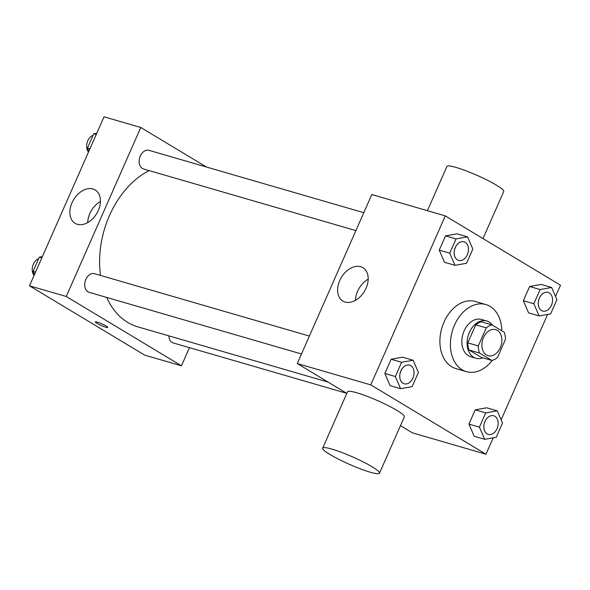 <?xml version="1.0" encoding="UTF-8"?>
<svg xmlns="http://www.w3.org/2000/svg" width="590" height="590" viewBox="0 0 590 590"><rect width="100%" height="100%" fill="white"/><g stroke="black" fill="none" stroke-linecap="round" stroke-linejoin="round"><path stroke-width="0.89" d="M497.318 330.341A13.585 9.647 -73.8 0 1 500.748 346.551A13.585 9.647 -73.8 0 1 488.092 355.711A13.585 9.647 -73.8 0 1 482.62 339.98A13.585 9.647 -73.8 0 1 495.666 329.618A13.585 9.647 -73.8 0 1 497.318 330.341M486.263 327.856L478.298 345.924A18.445 13.091 -73.8 0 0 479.508 353.041L491.824 360.453A18.445 13.091 -73.8 0 0 497.495 357.474L505.46 339.412A18.445 13.091 -73.8 0 0 504.251 332.288L491.935 324.876A18.445 13.091 -73.8 0 0 486.263 327.856L475.761 324.81L467.796 342.871L478.298 345.924M475.761 324.81A18.445 13.091 -73.8 0 1 481.433 321.83L491.935 324.876M467.796 342.871A18.445 13.091 -73.8 0 0 469.013 349.995L481.322 357.407L491.824 360.453M492.591 325.274A19.404 13.777 106.2 0 0 486.787 320.982A19.404 13.777 106.2 0 0 468.15 335.776A19.404 13.777 106.2 0 0 475.968 358.255A19.404 13.777 106.2 0 0 482.871 357.857M475.968 358.255L470.717 356.729A19.404 13.777 -73.8 0 1 462.899 334.25A19.404 13.777 -73.8 0 1 481.543 319.456L486.787 320.982M469.013 349.995L479.508 353.041M492.289 360.335A34.928 24.795 -73.8 0 1 466.388 371.641A34.928 24.795 -73.8 0 1 452.316 331.182A34.928 24.795 -73.8 0 1 485.865 304.551A34.928 24.795 -73.8 0 1 490.106 306.409A34.928 24.795 -73.8 0 1 501.847 330.843M466.388 371.641L455.893 368.588A34.928 24.795 -73.8 0 1 441.814 328.129A34.928 24.795 -73.8 0 1 475.37 301.497L485.865 304.551M497.252 410.854L486.75 407.808L475.208 409.866L468.932 424.092L474.198 436.261L484.7 439.314L496.234 437.256L502.51 423.023L497.252 410.854L485.71 412.912L479.434 427.145L484.7 439.314M413.148 360.239L402.653 357.193L391.111 359.251L384.835 373.485L390.101 385.654L400.595 388.699L412.137 386.642L418.413 372.415L413.148 360.239L401.613 362.304L395.337 376.531L400.595 388.699M555.537 296.46L560.5 285.213L445.295 215.881L370.756 384.879L485.961 454.212L493.203 437.795M501.131 419.822L547.616 314.426M551.657 287.485L541.163 284.439L529.621 286.497L523.345 300.723L528.611 312.899L539.113 315.945L550.647 313.887L556.923 299.654L551.657 287.485L540.123 289.543L533.847 303.776L539.113 315.945M467.56 236.878L457.058 233.824L445.524 235.889L439.248 250.116L444.506 262.284L455.008 265.33L466.55 263.273L472.826 249.046L467.56 236.878L456.026 238.935L449.75 253.162L455.008 265.33M400.47 425.656L412.462 432.868L485.961 454.212M445.295 215.881L371.796 194.545L297.257 363.543L346.839 393.375M297.257 363.543L370.756 384.879M360.689 266.717A19.47 13.474 121 0 1 362.939 267.698A19.47 13.474 121 0 1 364.443 291.327A19.47 13.474 121 0 1 342.864 301.055A19.47 13.474 121 0 1 340.496 278.967A19.47 13.474 121 0 1 360.689 266.717M322.693 448.127L347.532 391.797A31.049 4.049 23.8 0 1 366.412 396.045A31.049 4.049 23.8 0 1 396.945 410.426A31.049 4.049 23.8 0 1 404.349 416.857L379.51 473.187A31.049 4.049 23.8 0 1 349.464 464.36A31.049 4.049 23.8 0 1 322.693 448.127A31.049 4.049 23.8 0 1 341.566 452.382A31.049 4.049 23.8 0 1 372.098 466.756A31.049 4.049 23.8 0 1 379.51 473.187M482.989 238.567L503.735 191.529A31.049 4.049 -156.2 0 0 476.956 175.296A31.049 4.049 -156.2 0 0 446.918 166.469L427.411 210.689M355.468 300.325A19.47 13.474 121 0 1 368.19 279.173M328.055 382.077L137.839 326.853A83.522 59.295 -73.8 0 1 106.665 297.419M100.536 275.434A83.522 59.295 -73.8 0 1 149.181 170.599M363.787 212.695L148.982 150.339A9.706 6.888 106.2 0 0 139.941 156.881A9.706 6.888 106.2 0 0 142.397 168.46A9.706 6.888 106.2 0 0 143.569 168.976L355.888 230.609M346.721 393.309L173.261 342.952A9.706 6.888 -73.8 0 1 168.828 335.85M301.475 353.978L89.164 292.338A9.706 6.888 -73.8 0 1 85.248 281.106A9.706 6.888 -73.8 0 1 94.57 273.701L309.374 336.064M206.522 167.044L140.789 127.484L66.25 296.475L181.454 365.807L189.464 347.658M140.789 127.484L104.039 116.813L29.5 285.811L144.705 355.136L181.454 365.807M29.5 285.811L66.25 296.475M92.932 188.984A19.47 13.474 121 0 1 95.182 189.965A19.47 13.474 121 0 1 96.686 213.595A19.47 13.474 121 0 1 75.107 223.322A19.47 13.474 121 0 1 72.74 201.234A19.47 13.474 121 0 1 92.932 188.984M106.134 325.997A6.792 0.885 23.8 0 1 107.756 327.406A6.792 0.885 23.8 0 1 101.185 325.474A6.792 0.885 23.8 0 1 95.329 321.926A6.792 0.885 23.8 0 1 99.459 322.855A6.792 0.885 23.8 0 1 106.134 325.997M107.756 327.406A6.792 0.885 23.8 0 1 101.185 325.474A6.792 0.885 23.8 0 1 95.329 321.919M87.711 222.592A19.47 13.474 121 0 1 100.433 201.441M96.797 133.229L93.766 133.768L87.49 147.994L88.869 151.195M93.766 133.768L96.244 134.491M87.49 147.994L89.968 148.717M88.507 152.021A9.706 6.888 -73.8 0 1 87.106 142.691A9.706 6.888 -73.8 0 1 93.102 135.272M42.384 256.591L39.353 257.137L33.077 271.363L34.463 274.564M39.353 257.137L41.831 257.852M33.077 271.363L35.555 272.086M34.095 275.39A9.706 6.888 -73.8 0 1 32.693 266.053A9.706 6.888 -73.8 0 1 38.689 258.634M458.6 260.426A9.706 6.888 -73.8 0 1 458.577 260.419A9.706 6.888 -73.8 0 1 454.669 249.187A9.706 6.888 -73.8 0 1 463.991 241.789A9.706 6.888 -73.8 0 1 464.013 241.789L464.035 241.797A9.706 6.888 -73.8 0 1 465.208 242.313A9.706 6.888 -73.8 0 1 467.664 253.892A9.706 6.888 -73.8 0 1 458.622 260.433A9.706 6.888 -73.8 0 1 454.713 249.194A9.706 6.888 -73.8 0 1 464.035 241.797M457.058 233.824L445.524 235.889L456.026 238.935M445.524 235.889L439.248 250.116L449.75 253.162M439.248 250.116L444.506 262.284M404.209 383.802L404.172 383.788A9.706 6.888 -73.8 0 1 404.172 383.788A9.706 6.888 -73.8 0 1 400.256 372.548A9.706 6.888 -73.8 0 1 409.578 365.151A9.706 6.888 -73.8 0 1 409.6 365.158A9.706 6.888 -73.8 0 1 410.795 365.682A9.706 6.888 -73.8 0 1 413.251 377.261A9.706 6.888 -73.8 0 1 404.209 383.802A9.706 6.888 -73.8 0 1 400.3 372.563A9.706 6.888 -73.8 0 1 409.622 365.166L409.578 365.151M402.653 357.193L391.111 359.251L401.613 362.304M391.111 359.251L384.835 373.485L395.337 376.531M384.835 373.485L390.101 385.654M542.719 311.048A9.706 6.888 -73.8 0 1 538.81 299.808A9.706 6.888 -73.8 0 1 548.132 292.411A9.706 6.888 -73.8 0 1 549.312 292.928A9.706 6.888 -73.8 0 1 551.761 304.506A9.706 6.888 -73.8 0 1 542.719 311.048L542.682 311.033A9.706 6.888 -73.8 0 1 542.682 311.033A9.706 6.888 -73.8 0 1 538.773 299.794A9.706 6.888 -73.8 0 1 548.088 292.397A9.706 6.888 -73.8 0 1 548.11 292.404M541.163 284.439L529.621 286.497L540.123 289.543M529.621 286.497L523.345 300.723L533.847 303.776M523.345 300.723L528.611 312.899M488.269 434.402L488.314 434.41A9.706 6.888 -73.8 0 1 488.269 434.402A9.706 6.888 -73.8 0 1 484.361 423.163A9.706 6.888 -73.8 0 1 493.675 415.766A9.706 6.888 -73.8 0 1 493.697 415.773L493.719 415.78A9.706 6.888 -73.8 0 1 494.899 416.297A9.706 6.888 -73.8 0 1 497.348 427.875A9.706 6.888 -73.8 0 1 488.314 434.41A9.706 6.888 -73.8 0 1 484.397 423.178A9.706 6.888 -73.8 0 1 493.719 415.78M486.75 407.808L475.208 409.866L485.71 412.912M475.208 409.866L468.932 424.092L479.434 427.145M468.932 424.092L474.198 436.261"/></g></svg>
